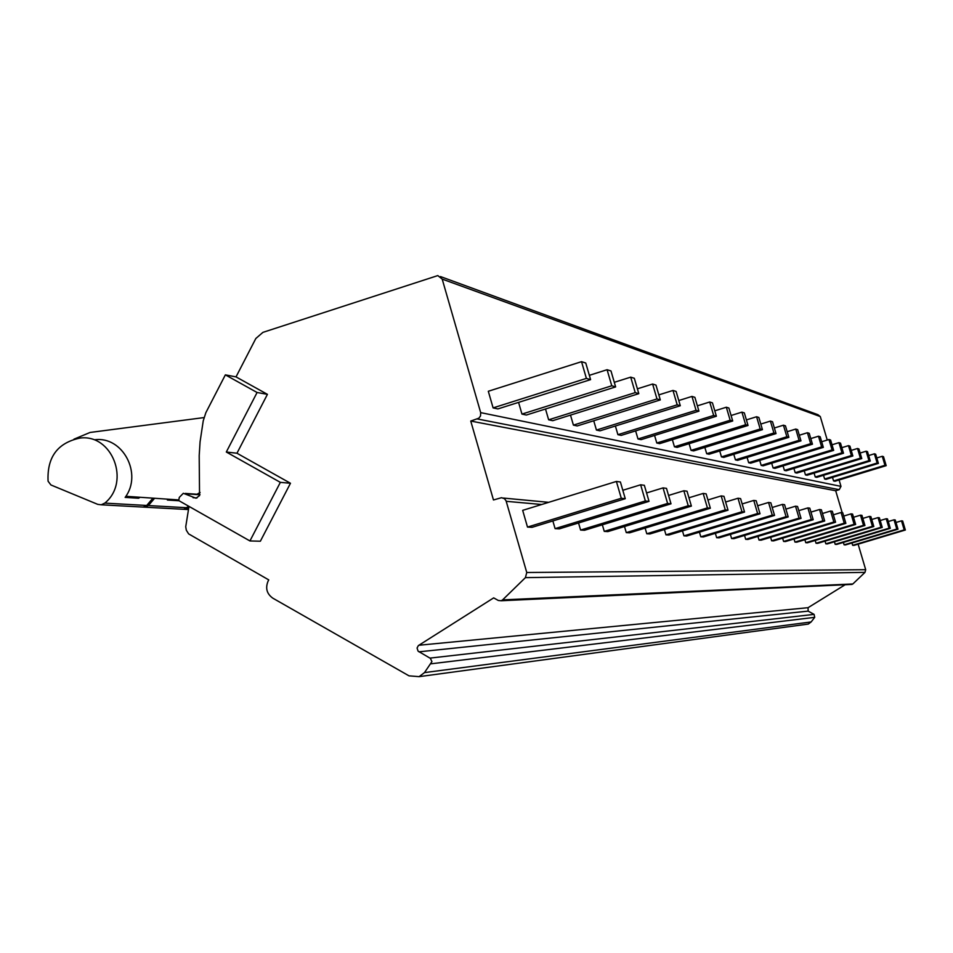 <?xml version="1.0" encoding="UTF-8"?>
<svg xmlns="http://www.w3.org/2000/svg" width="953" height="953" viewBox="0 0 953 953"><rect width="100%" height="100%" fill="white"/><g stroke="black" fill="none" stroke-linecap="round" stroke-linejoin="round"><path stroke-width="1.43" d="M236.022 376.888L225.361 374.863L205.86 412.685L203.239 420.821L200.07 441.835L199.201 455.594L199.546 495.596L195.996 498.216L183.321 493.297L179.271 497.43L178.735 500.575L249.936 540.947L260.36 541.221L290.474 483.254L236.963 453.235L267.424 394.339L236.022 376.888L255.833 338.494L262.933 332.359L437.82 275.584L442.192 279.098L480.681 412.625L480.515 415.973L478.835 418.2L470.746 421.047L493.463 499.968L501.576 497.692L504.494 498.717L506.067 500.813L526.759 572.503L525.413 577.637L502.6 599.89L501.183 600.747L498.288 600.461L493.678 597.876L418.343 645.598L417.069 648.028L418.081 651.149L430.387 658.368L431.923 661.62L424.49 672.604L419.117 676.654L409.004 675.844L272.844 598.186C266.816 593.886 265.22 588.227 268.055 581.211L268.746 579.889L188.623 533.883L186.323 530.225L185.728 526.759L188.992 506.4M845.156 584.737L808.061 607.692L808.156 611.123L814.088 614.375L814.708 617.341L811.146 621.952L808.275 624.072L805.416 624.453M858.117 544.151L865.693 569.703L864.99 572.372L852.852 583.963L851.065 584.463M839.093 479.978L840.987 486.375L839.212 489.675L835.686 490.747L842.178 512.643M440.477 276.561L817.936 414.698L820.283 416.556L827.252 440.048M876.784 457.952L882.275 456.284L884.956 465.302L833.565 480.931L832.505 477.37M833.565 480.931L834.959 481.241L886.183 465.66L883.502 456.666L882.275 456.284M868.648 455.558L874.389 453.807L877.129 463.027L824.619 479.014L823.511 475.285M824.619 479.014L826.072 479.323L878.416 463.396L877.129 463.027M860.13 453.044L866.146 451.21L868.945 460.644L815.256 477.012L814.1 473.105M815.256 477.012L816.781 477.334L870.28 461.038L868.945 460.644M851.208 450.412L857.509 448.494L860.38 458.155L805.452 474.904L804.237 470.806M805.452 474.904L807.048 475.249L861.774 458.56L860.38 458.155M841.844 447.672L848.456 445.647L851.398 455.534L795.183 472.7L793.909 468.399M795.183 472.7L796.863 473.057L852.864 455.963L851.398 455.534M832.017 444.789L838.95 442.657L841.964 452.794L784.414 470.389L783.068 465.874M784.414 470.389L786.165 470.77L843.5 453.235L841.964 452.794M821.677 441.751L828.979 439.512L832.052 449.911L773.086 467.959L771.692 463.206M773.086 467.959L774.944 468.364L833.672 450.376L832.052 449.911M810.789 438.583L818.472 436.212L821.641 446.874L761.185 465.409L759.708 460.394M761.185 465.409L763.127 465.826L823.344 447.374L821.641 446.874M799.317 435.235L807.417 432.733L810.658 443.681L748.653 462.717L747.092 457.428M748.653 462.717L750.702 463.158L812.456 444.205L810.658 443.681M787.19 431.709L795.755 429.064L799.079 440.31L735.43 459.882L733.786 454.295M735.43 459.882L737.598 460.347L800.973 440.858L799.079 440.31M774.372 427.992L783.437 425.193L786.856 436.748L721.469 456.892L719.729 450.972M721.469 456.892L723.756 457.38L788.858 437.332L786.856 436.748M760.804 424.061L770.405 421.095L773.907 432.984L706.697 453.723L704.851 447.445M706.697 453.723L709.115 454.236L776.028 433.603L773.907 432.984M746.402 419.904L756.587 416.747L760.196 428.993L691.056 450.364L689.102 443.693M691.056 450.364L693.617 450.912L762.448 429.648L760.196 428.993M731.082 415.496L741.922 412.137L745.639 424.752L674.45 446.802L672.365 439.702M674.45 446.802L677.166 447.386L748.034 425.455L745.639 424.752M714.786 410.814L726.329 407.229L730.165 420.249L656.796 443.014L654.58 435.45M656.796 443.014L659.69 443.633L732.702 420.988L730.165 420.249M697.382 405.847L709.711 401.999L713.666 415.448L637.986 438.976L635.627 430.887M637.986 438.976L641.083 439.643L716.382 416.235L713.666 415.448M678.774 400.546L691.973 396.412L696.047 410.314L617.913 434.675L615.388 426.003M617.913 434.675L621.213 435.378L698.942 411.16L696.047 410.314M658.833 394.876L672.985 390.444L677.202 404.834L596.435 430.065L593.731 420.761M596.435 430.065L599.973 430.827L680.299 405.74L677.202 404.834M637.402 388.824L652.614 384.035L656.974 398.95L573.408 425.121L570.502 415.115M573.408 425.121L577.196 425.943L660.31 399.915L656.974 398.95M614.304 382.32L630.707 377.15L635.222 392.612L548.642 419.808L545.509 409.004M548.642 419.808L552.728 420.69L638.808 393.66L635.222 392.612M589.347 375.327L607.085 369.716L611.766 385.786L521.958 414.09L518.575 402.38M521.958 414.09L526.366 415.031L615.638 386.918L611.766 385.786M493.106 407.896L488.305 391.266L581.533 361.675L586.393 378.401L493.106 407.896L497.883 408.92L590.598 379.628L586.393 378.401M470.746 421.047L835.686 490.747M851.958 542.984L852.649 545.319L853.983 545.39L905.35 530.023L902.658 520.993L901.502 520.838L904.194 529.892L852.649 545.319M843.393 542.4L844.108 544.842L845.502 544.913L898 529.201L895.248 519.969L894.033 519.802L896.785 529.058L844.108 544.842M834.423 541.78L835.185 544.342L836.639 544.425L890.305 528.331L887.493 518.897L886.23 518.73L889.042 528.2L835.185 544.342M825.048 541.137L825.834 543.818L827.359 543.901L882.252 527.438L879.381 517.777L878.047 517.598L880.929 527.283L825.834 543.818M815.208 540.446L816.042 543.27L817.638 543.353L873.818 526.497L870.875 516.597L869.481 516.407L872.424 526.342L816.042 543.27M804.88 539.732L805.761 542.686L807.441 542.781L864.955 525.508L861.953 515.37L860.476 515.168L863.501 525.341L805.761 542.686M794.04 538.969L794.957 542.078L796.72 542.186L855.651 524.46L852.578 514.072L851.029 513.858L854.126 524.293L794.957 542.078M782.627 538.159L783.604 541.447L785.451 541.554L845.871 523.364L842.714 512.714L841.082 512.488L844.251 523.185L783.604 541.447M770.62 537.313L771.632 540.78L773.598 540.887L835.567 522.22L832.326 511.273L830.611 511.034L833.863 522.03L771.632 540.78M757.933 536.408L759.017 540.065L761.078 540.184L824.69 521.005L821.367 509.76L819.556 509.51L822.904 520.803L759.017 540.065M744.543 535.443L745.687 539.315L747.867 539.446L813.207 519.719L809.8 508.163L807.882 507.901L811.313 519.504L745.687 539.315M730.379 534.419L731.594 538.528L733.905 538.659L801.068 518.361L797.554 506.472L795.529 506.198L799.055 518.134L731.594 538.528M715.369 533.323L716.656 537.695L719.098 537.826L788.202 516.919L784.581 504.685L782.437 504.387L786.07 516.681L716.656 537.695M699.431 532.143L700.8 536.801L703.397 536.944L774.539 515.394L770.822 502.779L768.547 502.457L772.275 515.144L700.8 536.801M682.479 530.892L683.932 535.86L686.708 536.015L760.017 513.774L756.182 500.754L753.763 500.42L757.611 513.5L683.932 535.86M664.42 529.546L665.968 534.847L668.923 535.014L744.543 512.047L740.588 498.598L738.003 498.24L741.97 511.749L665.968 534.847M645.133 528.093L646.789 533.775L649.946 533.954L728.021 510.189L723.946 496.299L721.183 495.917L725.281 509.891L646.789 533.775M624.501 526.521L626.276 532.62L629.659 532.81L710.354 508.223L706.137 493.845L703.171 493.428L707.412 507.889L626.276 532.62M602.356 524.817L604.262 531.381L607.895 531.595L691.39 506.103L687.03 491.2L683.849 490.759L688.233 505.745L604.262 531.381M578.542 522.971L580.603 530.059L584.511 530.273L671.007 503.815L666.492 488.365L663.062 487.888L667.6 503.434L580.603 530.059M552.859 520.946L555.087 528.629L559.304 528.867L649.029 501.361L644.347 485.303L640.642 484.791L645.36 500.956L555.087 528.629M616.388 481.444L522.673 510.355L527.497 527.08L532.06 527.331L625.263 498.705L620.403 481.992L616.388 481.444L621.285 498.264L527.497 527.08M895.999 522.482L901.502 520.838M904.194 529.892L905.35 530.023M884.956 465.302L886.183 465.66M888.279 521.529L894.033 519.802M874.389 453.807L875.676 454.212L878.416 463.396M896.785 529.058L898 529.201M880.203 520.529L886.23 518.73M866.146 451.21L867.492 451.627L870.28 461.038M889.042 528.2L890.305 528.331M871.733 519.492L878.047 517.598M857.509 448.494L858.915 448.934L861.774 458.56M880.929 527.283L882.252 527.438M862.846 518.408L869.481 516.407M848.456 445.647L849.933 446.111L852.864 455.963M872.424 526.342L873.818 526.497M853.519 517.265L860.476 515.168M838.95 442.657L840.51 443.145L843.5 453.235M863.501 525.341L864.955 525.508M843.703 516.073L851.029 513.858M828.979 439.512L830.611 440.024L833.672 450.376M854.126 524.293L855.651 524.46M833.375 514.811L841.082 512.488M818.472 436.212L820.188 436.76L823.344 447.374M844.251 523.185L845.871 523.364M822.475 513.5L830.611 511.034M807.417 432.733L809.228 433.305L812.456 444.205M833.863 522.03L835.567 522.22M810.967 512.106L819.556 509.51M795.755 429.064L797.661 429.672L800.973 440.858M822.904 520.803L824.69 521.005M798.793 510.653L807.882 507.901M783.437 425.193L785.451 425.824L788.858 437.332M811.313 519.504L813.207 519.719M785.891 509.116L795.529 506.198M770.405 421.095L772.538 421.762L776.028 433.603M799.055 518.134L801.068 518.361M772.216 507.484L782.437 504.387M756.587 416.747L758.85 417.462L762.448 429.648M786.07 516.681L788.202 516.919M757.659 505.769L768.547 502.457M741.922 412.137L744.329 412.887L748.034 425.455M772.275 515.144L774.539 515.394M742.161 503.946L753.763 500.42M726.329 407.229L728.89 408.027L732.702 420.988M757.611 513.5L760.017 513.774M725.626 502.017L738.003 498.24M709.711 401.999L712.439 402.857L716.382 416.235M741.97 511.749L744.543 512.047M707.924 499.968L721.183 495.917M691.973 396.412L694.892 397.341L698.942 411.16M725.281 509.891L728.021 510.189M688.959 497.776L703.171 493.428M672.985 390.444L676.106 391.433L680.299 405.74M707.412 507.889L710.354 508.223M668.565 495.441L683.849 490.759M652.614 384.035L655.974 385.095L660.31 399.915M688.233 505.745L691.39 506.103M646.575 492.951L663.062 487.888M630.707 377.15L634.317 378.281L638.808 393.66M667.6 503.434L671.007 503.815M622.809 490.283L640.642 484.791M607.085 369.716L610.98 370.943L615.638 386.918M645.36 500.956L649.029 501.361M581.533 361.675L585.75 363.01L590.598 379.628M621.285 498.264L625.263 498.705M267.424 394.339L257.084 392.493L225.361 374.863M236.963 453.235L226.314 452.02L257.084 392.493M290.474 483.254L280.349 482.361L226.314 452.02M249.936 540.947L280.349 482.361M188.765 507.77L185.37 509.39L182.928 509.259M154.6 498.276L148.37 505.566L144.939 507.187L142.402 507.044M188.73 506.246L183.81 509.307L181.356 509.176M167.966 499.193L167.394 500.039L179.081 500.766M168.419 499.217L167.394 500.039M140.055 497.275L138.59 498.24L125.141 497.395C142.867 473.82 122.663 435.831 94.621 439.774M48.079 481.229C46.947 457.285 57.502 442.919 79.742 438.118C112.12 433.401 130.942 481.968 104.806 503.113L101.244 504.792L97.754 504.363L50.926 484.97L48.079 481.229M152.933 498.157L146.691 505.471L143.248 507.091L140.71 506.948M73.977 439.178L90.07 432.459L203.93 417.593M200.094 492.487L196.997 494.25M178.842 499.932L127.166 496.394L125.141 497.395M442.192 279.098L820.283 416.556M840.987 486.375L480.681 412.625M477.358 418.963L839.212 489.675M506.234 501.314L541.649 504.494M526.759 572.503L865.693 569.703M525.413 577.637L864.99 572.372M502.6 599.89L852.852 583.963M418.784 645.264L808.061 607.692M418.951 651.828L808.156 611.123M430.006 658.106L814.088 614.375M431.149 663.788L814.708 617.341M424.49 672.604L811.146 621.952M199.868 494.786L186.264 493.845M197.009 497.942L193.03 497.68M148.37 505.566L187.133 507.746M104.806 503.113L146.691 505.471M503.363 498.062L548.69 502.326M501.183 600.747L852.089 584.415M419.117 676.654L808.275 624.072M185.299 493.428L199.963 494.452M185.37 509.39L188.468 509.557M144.939 507.187L183.81 509.307M126.713 496.406L136.053 497.001M101.244 504.792L143.248 507.091"/></g></svg>
